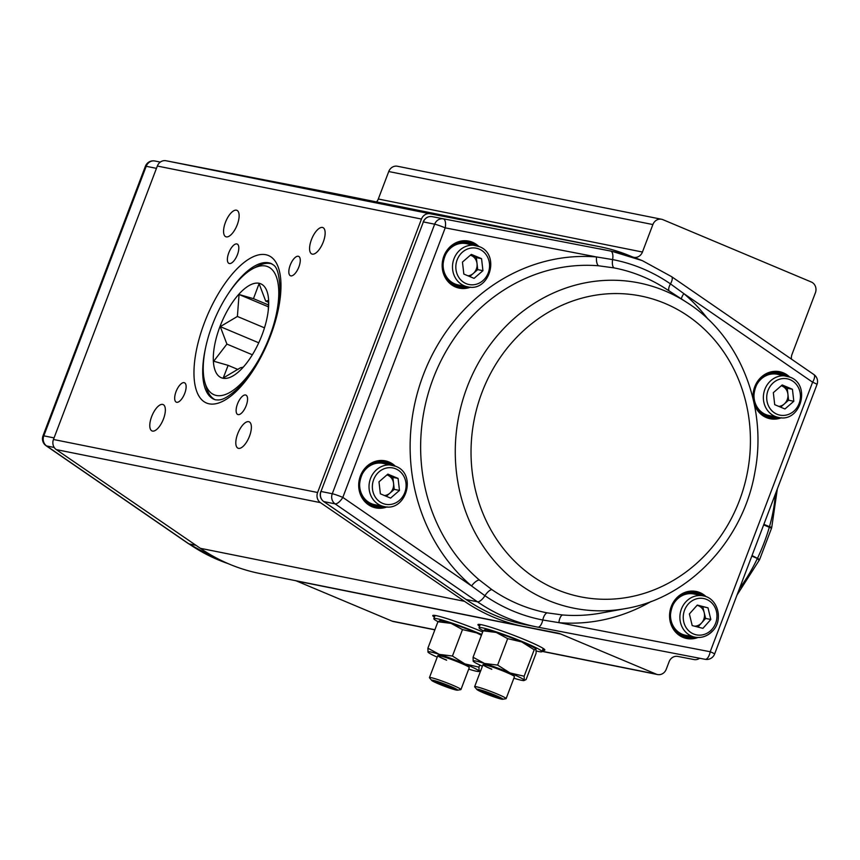 <?xml version="1.0" encoding="UTF-8"?>
<svg xmlns="http://www.w3.org/2000/svg" width="860" height="860" viewBox="0 0 860 860"><rect width="100%" height="100%" fill="white"/><g stroke="black" fill="none" stroke-linecap="round" stroke-linejoin="round"><path stroke-width="1.29" d="M262.741 352.267A69.456 28.767 112.8 0 1 204.981 382.711A69.456 28.767 112.8 0 1 212.334 325.005A69.456 28.767 112.8 0 1 252.894 268.664L257.151 266.385A73.67 30.508 112.8 0 1 272.05 263.945M252.894 268.664A69.456 28.767 112.8 0 1 271.577 331.218M244.509 365.715L243.262 367.145L240.37 367.822L223.245 377.991L228.126 365.36L213.721 361.211L226.9 344.086L220.278 326.628L237.392 316.458L239.058 294.507L253.463 298.656L259.086 283.649L265.708 301.118L268.599 300.43L268.255 310.471M219.977 326.531A50.934 21.091 -67.2 0 0 216.537 373.423A50.934 21.091 -67.2 0 0 244.186 366.102A50.934 21.091 -67.2 0 0 262.031 334.97A50.934 21.091 -67.2 0 0 268.471 308.278A50.934 21.091 -67.2 0 0 252.281 284.047A50.934 21.091 -67.2 0 0 219.977 326.531M268.578 302.322L265.708 301.118M268.513 304.977L253.463 298.656M268.438 306.848L239.058 294.507M264.482 327.843L237.392 316.458M258.742 342.796L220.278 326.628M252.356 354.782L226.9 344.086M237.951 369.488L228.126 365.36M215.022 399.696A73.67 30.508 112.8 0 1 206.325 387.344L204.981 382.711M479.59 626.22A35.787 2.72 20.8 0 1 477.945 624.618A35.787 2.72 20.8 0 1 481.363 624.704A35.787 2.72 20.8 0 1 519.451 637.539A35.787 2.72 20.8 0 1 544.842 650.031A35.787 2.72 20.8 0 1 542.553 650.138M434.408 617.158A35.787 2.72 20.8 0 1 432.763 615.545A35.787 2.72 20.8 0 1 436.181 615.642A35.787 2.72 20.8 0 1 482.696 631.939M225.438 222.342A14.308 5.923 -67.2 0 0 225.804 236.726A14.308 5.923 -67.2 0 0 237.263 224.707A14.308 5.923 -67.2 0 0 236.898 210.334A14.308 5.923 -67.2 0 0 225.438 222.342M311.46 239.607A14.308 5.923 -67.2 0 0 311.825 253.99A14.308 5.923 -67.2 0 0 323.274 241.972A14.308 5.923 -67.2 0 0 322.909 227.599A14.308 5.923 -67.2 0 0 311.46 239.607M237.682 433.827A14.308 5.923 -67.2 0 0 238.048 448.21A14.308 5.923 -67.2 0 0 249.497 436.203A14.308 5.923 -67.2 0 0 249.131 421.819A14.308 5.923 -67.2 0 0 237.682 433.827M151.661 416.562A14.308 5.923 -67.2 0 0 152.026 430.946A14.308 5.923 -67.2 0 0 163.475 418.938A14.308 5.923 -67.2 0 0 163.12 404.555A14.308 5.923 -67.2 0 0 151.661 416.562M228.76 252.872A10.524 4.354 -67.2 0 0 229.018 263.44A10.524 4.354 -67.2 0 0 237.446 254.614A10.524 4.354 -67.2 0 0 237.177 244.036A10.524 4.354 -67.2 0 0 228.76 252.872M290.196 265.202A10.524 4.354 -67.2 0 0 290.465 275.77A10.524 4.354 -67.2 0 0 298.882 266.944A10.524 4.354 -67.2 0 0 298.613 256.366A10.524 4.354 -67.2 0 0 290.196 265.202M237.5 403.931A10.524 4.354 -67.2 0 0 237.768 414.509A10.524 4.354 -67.2 0 0 246.186 405.673A10.524 4.354 -67.2 0 0 245.917 395.095A10.524 4.354 -67.2 0 0 237.5 403.931M176.053 391.601A10.524 4.354 -67.2 0 0 176.322 402.179A10.524 4.354 -67.2 0 0 184.75 393.342A10.524 4.354 -67.2 0 0 184.481 382.764A10.524 4.354 -67.2 0 0 176.053 391.601M633.723 257.312A8.417 7.632 101.3 0 0 633.723 257.323A8.417 7.632 101.3 0 0 642.442 252.034L652.88 224.557A8.417 7.632 -78.7 0 1 661.609 219.268A8.417 7.632 -78.7 0 1 662.931 219.676L811.303 282.005A8.417 7.632 -78.7 0 1 815.387 292.819L791.974 354.46A8.417 7.632 101.3 0 0 791.479 359.136M376.519 201.917A8.417 7.632 101.3 0 0 378.303 199.015L388.741 171.538A8.417 7.632 -78.7 0 1 397.46 166.249L661.609 219.268M699.642 658.255A8.417 7.632 -78.7 0 1 693.988 659.555L677.798 656.416A8.417 7.632 101.3 0 0 669.112 661.705L666.253 669.252A8.417 7.632 -78.7 0 1 657.524 674.541A8.417 7.632 -78.7 0 1 656.201 674.133L560.784 634.046A21.048 19.092 101.3 0 0 557.474 633.035A21.048 19.092 101.3 0 0 557.377 633.014L524.923 626.703A193.65 175.644 -78.7 0 1 523.966 626.521L259.827 573.502A193.65 175.644 -78.7 0 1 229.362 564.149A193.65 175.644 -78.7 0 1 200.337 548.304L56.287 449.608A8.417 7.632 -78.7 0 1 53.46 439.481L157.337 166.044A8.417 7.632 -78.7 0 1 166.012 160.745L335.077 193.597A193.65 175.644 -78.7 0 1 336.034 193.79L600.172 246.798A193.65 175.644 -78.7 0 1 631.778 256.646M523.966 626.521A193.65 175.644 -78.7 0 1 493.5 617.158A193.65 175.644 -78.7 0 1 464.475 601.312L320.425 502.627A8.417 7.632 -78.7 0 1 317.609 492.5L421.475 219.053A8.417 7.632 -78.7 0 1 430.161 213.764L599.216 246.616A193.65 175.644 -78.7 0 1 600.172 246.798M434.859 629.853L393.385 621.533A8.417 7.632 -78.7 0 1 392.063 621.124L296.646 581.038A21.048 19.092 101.3 0 0 295.915 580.747M687.194 302.688L666.296 289.067A175.687 159.358 101.3 0 0 642.839 276.619A175.687 159.358 101.3 0 0 614.051 267.901L598.614 265.794A175.687 159.358 101.3 0 0 433.214 378.454A175.687 159.358 101.3 0 0 479.278 579.941L491.845 589.605A175.687 159.358 101.3 0 0 518.429 604.15A175.687 159.358 101.3 0 0 547.218 612.868L562.676 614.975A175.687 159.358 101.3 0 0 601.28 613.029L625.811 608.536C689.096 597.872 743.266 540.284 754.865 472.355C767.743 406.715 739.826 335.991 687.194 302.688A165.862 150.446 101.3 0 0 665.059 290.938A165.862 150.446 101.3 0 0 467.141 387.065A165.862 150.446 101.3 0 0 547.605 600.14A165.862 150.446 101.3 0 0 625.811 608.536M598.614 265.794A8.417 3.526 94.7 0 1 596.528 256.947L612.621 259.591A183.567 166.496 -78.7 0 1 642.699 268.696A183.567 166.496 -78.7 0 1 670.478 283.886L683.872 293.636A8.417 3.16 -49.5 0 0 681.399 298.914M651.235 601.43A183.997 166.894 -78.7 0 1 558.892 622.651L542.789 620.006A183.567 166.496 -78.7 0 1 484.943 595.7L471.549 585.961A183.997 166.894 -78.7 0 1 423.303 374.928A183.997 166.894 -78.7 0 1 596.528 256.947L445.211 227.857L342.817 497.402L471.549 585.961A8.417 3.16 -49.5 0 1 479.278 579.941M547.218 612.868A8.417 3.547 -79.1 0 0 542.789 620.006A8.417 3.547 100.9 0 1 537.822 627.144L705.135 659.308A8.417 3.547 100.9 0 1 705.135 659.308A8.417 3.547 100.9 0 0 710.209 651.74L812.603 382.195A8.417 0.645 -159.2 0 1 817 384.495L714.606 654.03A8.417 0.645 -159.2 0 0 710.209 651.74L558.892 622.651A8.417 3.526 94.7 0 1 562.676 614.975M536.296 650.977A33.68 2.558 -159.2 0 0 541.983 651.633A33.68 2.558 -159.2 0 0 524.406 642.463A33.68 2.558 -159.2 0 0 479.02 627.714A33.68 2.558 -159.2 0 0 483.202 630.735M481.729 634.465A33.68 2.558 -159.2 0 0 479.224 633.401A33.68 2.558 -159.2 0 0 433.838 618.652A33.68 2.558 -159.2 0 0 438.019 621.672M484.029 693.063A13.932 1.064 -159.2 0 0 502.638 699.255A13.932 1.064 -159.2 0 0 495.532 695.375A13.932 1.064 -159.2 0 0 482.331 690.483A13.932 1.064 -159.2 0 0 476.827 689.441A13.932 1.064 -159.2 0 0 484.029 693.063M502.638 699.255L505.916 698.739A16.834 1.279 -159.2 0 0 506.121 698.632A16.834 1.279 -159.2 0 0 497.327 694.052A16.834 1.279 -159.2 0 0 474.634 686.678A16.834 1.279 -159.2 0 0 474.709 686.882L476.827 689.441M494.844 696.783L498.854 697.589L493.79 695.02L480.708 690.849L494.844 696.783L495.231 695.751M486.222 692.214L485.771 693.418M437.041 683.227A13.932 1.064 -159.2 0 0 457.456 690.182A13.932 1.064 -159.2 0 0 452.156 687.075A13.932 1.064 -159.2 0 0 438.041 681.7A13.932 1.064 -159.2 0 0 431.645 680.378A13.932 1.064 -159.2 0 0 437.041 683.227M457.456 690.182L460.734 689.666A16.834 1.279 -159.2 0 0 460.938 689.57A16.834 1.279 -159.2 0 0 454.327 685.914A16.834 1.279 -159.2 0 0 438.181 679.712A16.834 1.279 -159.2 0 0 429.452 677.605A16.834 1.279 -159.2 0 0 429.527 677.82L431.645 680.378M448.382 687.29L453.65 688.645L449.877 686.495L435.547 681.658L448.382 687.29L448.834 686.097M439.739 682.732L439.331 683.808M399.47 490.415L398.083 478.418L387.849 474.118L378.991 481.815L380.367 493.812L390.601 498.112L399.47 490.415L394.256 489.372L392.869 477.364L387.752 475.214A10.567 9.589 101.3 0 0 386.925 474.913M384.044 506.54C406.124 512.259 417.197 473.946 395.718 466.313L382.937 463.379A21.048 19.092 101.3 0 0 360.534 478.407A21.048 19.092 101.3 0 0 371.348 503.637A21.048 19.092 101.3 0 0 374.659 504.659L384.044 506.54A21.048 19.092 -78.7 0 1 380.733 505.519A21.048 19.092 -78.7 0 1 369.918 480.288A21.048 19.092 -78.7 0 1 392.321 465.271A21.048 19.092 -78.7 0 1 395.632 466.281M394.256 489.372L386.28 496.295M384.517 495.553A10.567 9.589 101.3 0 0 389.816 493.221A10.567 9.589 101.3 0 0 393.558 483.363A10.567 9.589 101.3 0 0 387.752 475.214L386.957 474.881M392.869 477.364L398.083 478.418M482.933 270.674L477.719 269.631L477.031 263.622A10.567 9.589 101.3 0 0 471.226 255.474A10.567 9.589 101.3 0 0 470.398 255.173L476.343 257.624L481.557 258.677L471.323 254.377L462.454 262.074L463.841 274.071L474.075 278.371L482.933 270.674L481.557 258.677M467.517 286.799C489.598 292.518 500.671 254.205 479.192 246.573L466.41 243.638A21.048 19.092 101.3 0 0 444.007 258.666A21.048 19.092 101.3 0 0 454.822 283.897A21.048 19.092 101.3 0 0 458.133 284.918L467.517 286.799A21.048 19.092 -78.7 0 1 464.206 285.778A21.048 19.092 -78.7 0 1 453.392 260.548A21.048 19.092 -78.7 0 1 475.795 245.53A21.048 19.092 -78.7 0 1 479.106 246.54M477.719 269.631L469.753 276.554M467.99 275.813A10.567 9.589 101.3 0 0 473.29 273.48A10.567 9.589 101.3 0 0 477.031 263.622L476.343 257.624M793.812 401.276L792.436 389.268L782.192 384.968L773.333 392.665L774.709 404.673L784.954 408.973L793.812 401.276L788.599 400.222L787.222 388.225L782.105 386.075A10.567 9.589 101.3 0 0 781.267 385.774M778.386 417.401C800.466 423.109 811.539 384.807 790.071 377.164L777.289 374.24A21.048 19.092 101.3 0 0 754.876 389.268A21.048 19.092 101.3 0 0 765.69 414.498A21.048 19.092 101.3 0 0 769.001 415.52L778.386 417.401A21.048 19.092 -78.7 0 1 775.075 416.38A21.048 19.092 -78.7 0 1 764.26 391.149A21.048 19.092 -78.7 0 1 786.674 376.121A21.048 19.092 -78.7 0 1 789.985 377.142M788.599 400.222L780.622 407.156M778.859 406.414A10.567 9.589 101.3 0 0 784.169 404.071A10.567 9.589 101.3 0 0 787.911 394.224A10.567 9.589 101.3 0 0 782.105 386.075L781.31 385.742M787.222 388.225L792.436 389.268M697.922 627.058L701.653 622.866A10.567 9.589 101.3 0 0 704.2 612.621A10.567 9.589 101.3 0 0 697.428 605.408A10.567 9.589 101.3 0 0 697.062 605.322L708.006 607.848L710.822 619.479L702.921 628.348L692.203 625.586L689.387 613.943L697.288 605.074L708.006 607.848M676.196 600.269A21.048 19.092 101.3 0 0 671.251 621.189A21.048 19.092 101.3 0 0 685.538 635.26L694.912 637.142A21.048 19.092 -78.7 0 1 680.636 623.07A21.048 19.092 -78.7 0 1 685.581 602.15A21.048 19.092 -78.7 0 1 703.2 595.862L693.816 593.98A21.048 19.092 101.3 0 0 676.196 600.269M702.792 606.794L705.608 618.437L710.822 619.479M694.579 626.198A10.567 9.589 101.3 0 0 701.653 622.866L705.608 618.437M446.63 660.114A16.834 1.279 20.8 0 1 437.837 655.578M460.938 689.57L469.281 667.586A16.834 1.279 -159.2 0 0 460.498 663.006A16.834 1.279 -159.2 0 0 437.804 655.632A16.834 1.279 -159.2 0 0 446.587 660.211M480.923 670.467L479.074 671.09L478.966 667.166L479.772 665.016M468.7 669.123A27.359 2.075 -159.2 0 0 478.805 671.499L479.622 671.37L479.074 671.09A27.359 2.075 20.8 0 0 464.841 663.877L478.966 667.166M452.446 656.029L439.31 654.385A27.359 2.075 -159.2 0 1 464.841 663.877L452.446 656.029L462.487 629.584L476.612 632.874L481.417 635.282M462.487 629.584L451.081 623.382L437.933 621.748L439.783 621.124M427.893 648.193L428.011 652.116A27.359 2.075 -159.2 0 1 439.31 654.385L427.893 648.193L437.933 621.748M428.087 652.235A27.359 2.075 -159.2 0 1 428.011 652.116L428.087 652.235A27.359 2.075 -159.2 0 0 437.224 657.158M439.245 620.845L440.062 620.716A27.359 2.075 20.8 0 1 451.081 623.382A27.359 2.075 20.8 0 1 476.612 632.874A27.359 2.075 20.8 0 1 481.525 635.003M491.812 669.177A16.834 1.279 20.8 0 1 483.019 664.651A16.834 1.279 -159.2 0 0 491.769 669.284M506.121 698.632L514.463 676.659A16.834 1.279 -159.2 0 0 505.68 672.068A16.834 1.279 -159.2 0 0 482.987 664.694L474.634 686.678M513.882 678.185A27.359 2.075 -159.2 0 0 523.987 680.561L526.105 679.54L536.145 653.095L535.963 649.063A27.359 2.075 20.8 0 0 535.952 649.053L535.963 649.063M536.038 649.16L534.189 649.794L524.149 676.229L524.256 680.163A27.359 2.075 20.8 0 0 510.023 672.939L524.149 676.229M497.628 665.092L484.492 663.458A27.359 2.075 -159.2 0 1 510.023 672.939L497.628 665.092L507.669 638.647L521.794 641.947L534.189 649.794M507.669 638.647L496.263 632.455L483.116 630.81L484.965 630.187M473.075 657.255L473.193 661.189A27.359 2.075 -159.2 0 1 484.492 663.458L473.075 657.255L483.116 630.81M473.269 661.297L473.258 661.286A27.359 2.075 -159.2 0 1 473.193 661.189L473.258 661.286A27.359 2.075 -159.2 0 0 482.406 666.231M484.427 629.918L485.244 629.789A27.359 2.075 20.8 0 1 496.263 632.455A27.359 2.075 20.8 0 1 521.794 641.947A27.359 2.075 20.8 0 1 535.952 649.053M771.377 527.255L769.474 526.675A86.301 35.733 -67.2 0 0 775.279 494.328M763.884 524.331L769.474 526.675M739.546 588.39A86.301 35.733 -67.2 0 0 757.391 558.462L751.812 556.108M757.391 558.462L758.896 560.118M752.027 555.549L759.283 559.312M771.151 528.083L763.669 524.869M205.529 348.031A73.67 30.508 -67.2 0 0 214.237 399.416L215.688 399.857C219.311 399.911 223.181 401.566 237.553 388.677C248.776 377.54 258.613 362.264 267.084 342.839C275.533 322.565 279.822 304.214 279.952 287.799C278.565 263.977 273.179 265.536 271.298 263.579A73.67 30.508 -67.2 0 0 268.857 262.827A73.67 30.508 -67.2 0 0 228.513 293.325M209.152 403.824A79.98 33.121 112.8 0 1 204.454 322.64A79.98 33.121 112.8 0 1 265.794 254.71A79.98 33.121 112.8 0 1 270.491 335.894A79.98 33.121 112.8 0 1 209.152 403.824M378.303 199.015L642.442 252.034M200.337 548.304L464.475 601.312M296.646 581.038L560.784 634.046M392.063 621.124L434.913 629.724M542.133 651.246L656.201 674.133M157.337 166.044L421.475 219.053M53.46 439.481L317.609 492.5M56.287 449.608L320.425 502.627M166.012 160.745L430.161 213.764M335.077 193.597L599.216 246.616M388.741 171.538L652.88 224.557M195.94 545.283L188.963 543.885A191.543 173.731 101.3 0 0 217.946 559.742A191.543 173.731 101.3 0 0 228.072 563.601M54.223 447.479L46.612 445.953L188.963 543.885A8.417 3.3 124.5 0 1 188.447 543.67L217.666 559.656L228.222 563.666M156.455 168.356L146.2 166.292L43.806 435.837L54.062 437.901M154.854 160.992A8.417 8.417 0 0 0 145.394 166.27A8.417 0.645 20.8 0 1 146.2 166.292A8.417 7.632 101.3 0 1 154.864 160.992A8.417 3.547 100.9 0 1 154.864 160.992L160.304 162.088M145.394 166.27L43 435.816A8.417 0.645 20.8 0 1 43.806 435.837A8.417 7.632 101.3 0 0 46.612 445.953A8.417 3.3 124.5 0 1 46.096 445.738L188.447 543.67M599.366 248.787L600.635 249.034A191.543 173.731 101.3 0 0 599.366 248.787L610.664 251.055A191.543 173.731 -78.7 0 1 611.922 251.303A191.543 173.731 -78.7 0 1 642.054 260.558M384.226 461.498A23.155 21.005 -78.7 0 1 387.344 462.508A23.155 21.005 -78.7 0 1 391.87 465.174M389.526 464.701A22.306 20.242 101.3 0 0 386.699 463.228A22.306 20.242 101.3 0 0 372.767 463.046M365.145 501.036A22.306 20.242 101.3 0 0 370.896 504.82A22.306 20.242 101.3 0 0 381.238 505.981M392.923 465.4A23.155 21.005 101.3 0 0 388.387 462.712A23.155 21.005 101.3 0 0 384.742 461.594A23.155 21.005 101.3 0 0 360.093 478.128A23.155 21.005 101.3 0 0 371.993 505.884A23.155 21.005 101.3 0 0 375.637 507.002A23.155 21.005 101.3 0 0 384.646 506.647M387.118 506.884A23.994 21.769 -78.7 0 1 372.036 506.733A23.994 21.769 -78.7 0 1 360.404 475.913A23.994 21.769 -78.7 0 1 389.032 462.003A23.994 21.769 -78.7 0 1 395.299 466.142M472.989 244.96A22.306 20.242 101.3 0 0 470.173 243.487A22.306 20.242 101.3 0 0 456.241 243.305M448.619 281.295A22.306 20.242 101.3 0 0 454.37 285.079A22.306 20.242 101.3 0 0 464.712 286.24M467.7 241.757A23.155 21.005 -78.7 0 1 470.818 242.767A23.155 21.005 -78.7 0 1 475.344 245.433M476.397 245.659A23.155 21.005 101.3 0 0 471.861 242.982A23.155 21.005 101.3 0 0 468.216 241.853A23.155 21.005 101.3 0 0 443.566 258.387A23.155 21.005 101.3 0 0 455.467 286.144A23.155 21.005 101.3 0 0 459.1 287.262A23.155 21.005 101.3 0 0 468.119 286.907M470.592 287.143A23.994 21.769 -78.7 0 1 455.51 286.993A23.994 21.769 -78.7 0 1 443.867 256.173A23.994 21.769 -78.7 0 1 472.505 242.262A23.994 21.769 -78.7 0 1 478.773 246.401M778.569 372.358A23.155 21.005 -78.7 0 1 781.697 373.369A23.155 21.005 -78.7 0 1 786.212 376.035M783.868 375.562A22.306 20.242 101.3 0 0 781.041 374.079A22.306 20.242 101.3 0 0 767.12 373.906M759.498 411.897A22.306 20.242 101.3 0 0 765.25 415.681A22.306 20.242 101.3 0 0 775.58 416.842M787.276 376.261A23.155 21.005 101.3 0 0 782.74 373.573A23.155 21.005 101.3 0 0 779.096 372.455A23.155 21.005 101.3 0 0 754.446 388.989A23.155 21.005 101.3 0 0 766.335 416.745A23.155 21.005 101.3 0 0 769.979 417.863A23.155 21.005 101.3 0 0 778.999 417.508M753.231 399.363A23.994 21.769 -78.7 0 1 761.595 376.809A23.994 21.769 -78.7 0 1 783.385 372.864A23.994 21.769 -78.7 0 1 789.641 377.002M781.471 417.745A23.994 21.769 -78.7 0 1 766.389 417.594A23.994 21.769 -78.7 0 1 754.22 403.877M700.395 595.303A22.306 20.242 101.3 0 0 697.578 593.819A22.306 20.242 101.3 0 0 683.646 593.647M676.024 631.638A22.306 20.242 101.3 0 0 681.776 635.422A22.306 20.242 101.3 0 0 692.117 636.572M695.095 592.099A23.155 21.005 -78.7 0 1 698.223 593.11A23.155 21.005 -78.7 0 1 702.738 595.776M703.803 596.001A23.155 21.005 101.3 0 0 699.266 593.314A23.155 21.005 101.3 0 0 695.622 592.196A23.155 21.005 101.3 0 0 670.972 608.729A23.155 21.005 101.3 0 0 682.872 636.475A23.155 21.005 101.3 0 0 686.506 637.604A23.155 21.005 101.3 0 0 695.525 637.249M697.997 637.486A23.994 21.769 -78.7 0 1 682.915 637.335A23.994 21.769 -78.7 0 1 671.273 606.504A23.994 21.769 -78.7 0 1 699.911 592.604A23.994 21.769 -78.7 0 1 706.178 596.743M600.635 249.034L611.922 251.303L642.334 260.644L671.553 276.63A8.417 3.3 124.5 0 1 670.478 283.886A8.417 3.3 -55.5 0 0 669.155 290.938M423.324 222.041L423.174 221.912C424.99 217.924 427.936 216.161 432.032 216.623L610.664 251.055A8.417 3.547 100.9 0 1 612.621 259.591A8.417 3.547 -79.1 0 0 614.051 267.901M465.916 599.366A2.107 0.828 -55.5 0 0 466.012 599.463A2.107 0.828 -55.5 0 0 466.142 599.517A191.543 173.731 101.3 0 0 495.123 615.373A191.543 173.731 101.3 0 0 525.245 624.629L536.543 626.897A191.543 173.731 -78.7 0 1 506.411 617.641A191.543 173.731 -78.7 0 1 477.44 601.785L335.088 503.852L323.79 501.584L466.142 599.517L477.44 601.785A8.417 3.3 124.5 0 0 484.943 595.7A8.417 3.3 -55.5 0 1 491.845 589.605M556.42 589.401A153.381 139.126 101.3 0 0 739.449 500.498A153.381 139.126 101.3 0 0 665.038 303.451A153.381 139.126 101.3 0 0 482.008 392.353A153.381 139.126 101.3 0 0 556.42 589.401M671.553 276.63L813.904 374.562A8.417 3.3 124.5 0 1 812.603 382.195L683.872 293.636A183.997 166.894 -78.7 0 1 707.909 319.06M434.665 224.191L423.367 221.923L320.984 491.469L332.272 493.737L434.665 224.191A8.417 7.632 -78.7 0 1 443.33 218.892A8.417 3.547 100.9 0 1 445.211 227.857A8.417 0.645 -159.2 0 0 434.665 224.191M537.801 627.144A191.543 173.731 -78.7 0 1 536.543 626.897L537.822 627.144A8.417 3.547 100.9 0 1 537.801 627.144L705.146 659.308A8.417 8.417 0 0 0 714.606 654.03M777.934 417.304A23.155 21.005 -78.7 0 1 769.463 417.745M694.461 637.045A23.155 21.005 -78.7 0 1 685.99 637.486M383.581 506.443A23.155 21.005 -78.7 0 1 375.111 506.884M467.055 286.702A23.155 21.005 -78.7 0 1 458.584 287.143M432.032 216.623A8.417 7.632 101.3 0 0 423.367 221.923L320.984 491.469A8.417 7.632 101.3 0 0 323.79 501.584A2.107 0.828 -55.5 0 1 323.661 501.531L466.012 599.463C484.191 611.922 503.938 620.307 525.245 624.629M335.088 503.852A8.417 7.632 -78.7 0 1 332.272 493.737A8.417 0.645 -159.2 0 1 342.817 497.402A8.417 3.3 124.5 0 1 335.088 503.852M323.553 501.412A2.107 0.828 -55.5 0 0 323.661 501.531C320.458 498.961 319.49 495.607 320.78 491.458M382.668 503.379A18.522 16.802 101.3 0 0 404.77 492.64A18.522 16.802 101.3 0 0 395.783 468.85A18.522 16.802 101.3 0 0 373.681 479.579A18.522 16.802 101.3 0 0 382.668 503.379M466.142 283.639A18.522 16.802 101.3 0 0 488.243 272.899A18.522 16.802 101.3 0 0 479.256 249.11A18.522 16.802 101.3 0 0 457.154 259.838A18.522 16.802 101.3 0 0 466.142 283.639M777.01 414.24A18.522 16.802 101.3 0 0 799.112 403.501A18.522 16.802 101.3 0 0 790.136 379.712A18.522 16.802 101.3 0 0 768.034 390.44A18.522 16.802 101.3 0 0 777.01 414.24M712.542 630.853A21.048 19.092 -78.7 0 1 694.912 637.142C701.803 638.281 707.758 636.174 712.811 630.81C723.636 619.727 717.82 598.076 703.2 595.862M688.236 604.086A18.522 16.802 101.3 0 0 688.107 630.176A18.522 16.802 101.3 0 0 711.962 629.337A18.522 16.802 101.3 0 0 712.101 603.247A18.522 16.802 101.3 0 0 688.236 604.086M757.284 558.409L757.66 557.914A86.301 35.733 -67.2 0 0 764.132 542.703A86.301 35.733 -67.2 0 0 769.302 527.244L769.302 526.61M542.079 651.375L657.524 674.541M43 435.816A8.417 8.417 0 0 0 46.096 445.738M375.637 507.002L372.014 505.884C348.687 497.768 360.953 455.209 384.742 461.594M459.1 287.262L455.488 286.154C432.15 278.027 444.426 235.468 468.216 241.853M769.979 417.863L766.367 416.745C743.029 408.629 755.306 366.07 779.096 372.455M686.506 637.604L682.894 636.486C659.555 628.37 671.832 585.811 695.622 592.196M817 384.495A8.417 8.417 0 0 0 813.904 374.562M541.983 651.633L543.208 648.418M479.02 627.714L480.235 624.5M433.838 618.652L435.052 615.438M437.804 655.632L429.452 677.605M771.732 527.502L777.343 488.888M737.02 595.055L759.423 559.903M758.649 559.86L759.756 559.215L771.538 528.212L770.85 527.051"/></g></svg>
